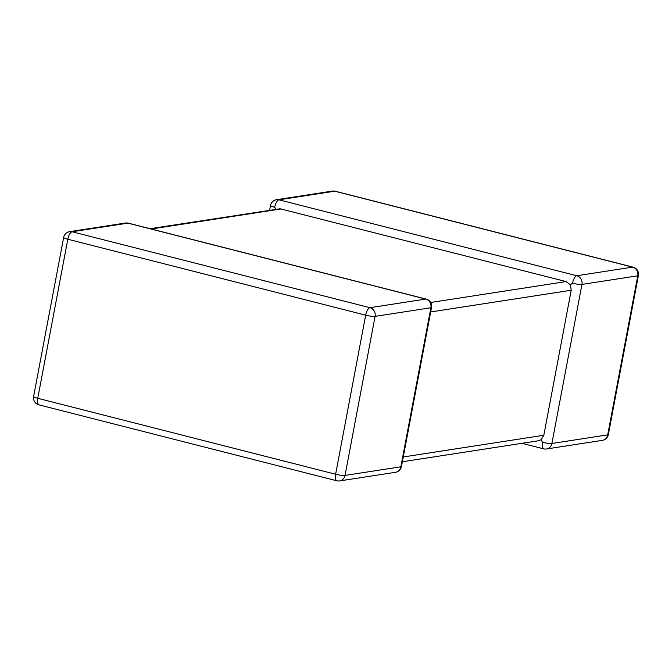 <?xml version="1.0" encoding="UTF-8"?>
<svg xmlns="http://www.w3.org/2000/svg" width="672" height="672" viewBox="0 0 672 672"><rect width="100%" height="100%" fill="white"/><g stroke="black" fill="none" stroke-linecap="round" stroke-linejoin="round"><path stroke-width="1.01" d="M150.032 228.69L280.115 208.774L566.084 281.576L570.394 284.777L571.217 290.245L543.816 435.263L541.12 439.732L538.465 440.756L402.368 461.773M570.394 284.777L572.544 283.223A7.224 2.78 -75.7 0 1 576.82 275.747L632.629 267.128L334.757 191.201L278.947 199.819A7.224 2.78 104.3 0 0 274.68 207.295L276.31 209.815M521.968 443.31L543.648 448.837A7.224 2.78 104.3 0 1 542.489 442.285L541.12 439.732M633.083 267.145A7.224 2.78 104.3 0 0 632.629 267.128A7.224 6.586 -98.8 0 1 637.762 275.797A7.224 1.075 10.7 0 0 638.4 275.495A7.224 7.224 0 0 0 633.083 267.145L335.219 191.218A7.224 2.78 -75.7 0 0 334.757 191.201A7.224 6.586 -98.8 0 0 332.329 191.083L276.52 199.702A7.224 6.586 -98.8 0 1 278.947 199.819L576.82 275.747A7.224 6.586 -98.8 0 1 581.952 284.416L551.897 443.478L607.706 434.86L637.762 275.797L581.952 284.416A7.224 1.075 10.7 0 1 572.544 283.223M269.632 210.227L270.522 205.498A7.224 1.075 10.7 0 0 274.68 207.295M401.478 466.502L431.533 307.44A7.224 1.075 10.7 0 1 430.895 307.742A7.224 6.586 81.2 0 0 425.762 299.074A7.224 2.78 -75.7 0 1 426.216 299.099L128.352 223.163A7.224 2.78 104.3 0 0 127.89 223.146L72.08 231.764L369.953 307.692L425.762 299.074L127.89 223.146A7.224 6.586 81.2 0 0 125.462 223.028L69.653 231.647A7.224 6.586 81.2 0 1 72.08 231.764A7.224 2.78 -75.7 0 0 67.813 239.24L37.758 398.303L335.622 474.23L365.677 315.168L67.813 239.24A7.224 1.075 10.7 0 1 63.655 237.443L33.6 396.505A7.224 1.075 10.7 0 0 37.758 398.303A7.224 2.78 -75.7 0 0 38.917 404.855L336.781 480.782A7.224 7.224 0 0 0 339.671 480.917L395.48 472.298A7.224 7.224 0 0 0 401.478 466.502A7.224 1.075 10.7 0 1 400.84 466.805L430.895 307.742L375.085 316.369L345.03 475.423L400.84 466.805A7.224 6.586 81.2 0 1 395.48 472.298M571.217 290.245L430.685 311.951M403.276 456.968L543.816 435.263M281.14 208.942L151.25 229.001M430.693 302.484L566.084 281.576M339.671 480.917A7.224 6.586 81.2 0 0 345.03 475.423A7.224 1.075 10.7 0 1 335.622 474.23A7.224 2.78 104.3 0 0 336.781 480.782M365.677 315.168A7.224 1.075 10.7 0 0 375.085 316.369A7.224 6.586 81.2 0 0 369.953 307.692A7.224 2.78 104.3 0 0 365.677 315.168M602.347 440.353A7.224 6.586 -98.8 0 0 607.706 434.86A7.224 1.075 10.7 0 0 608.345 434.557A7.224 7.224 0 0 1 602.347 440.353L546.538 448.972A7.224 6.586 -98.8 0 0 551.897 443.478A7.224 1.075 10.7 0 1 542.489 442.285M33.6 396.505A7.224 7.224 0 0 0 38.917 404.855M69.653 231.647A7.224 7.224 0 0 0 63.655 237.443M431.533 307.44A7.224 7.224 0 0 0 426.216 299.099M128.352 223.163A7.224 7.224 0 0 0 125.462 223.028M638.4 275.495L608.345 434.557M335.219 191.218A7.224 7.224 0 0 0 332.329 191.083M543.648 448.837A7.224 7.224 0 0 0 546.538 448.972M276.52 199.702A7.224 7.224 0 0 0 270.522 205.498"/></g></svg>
